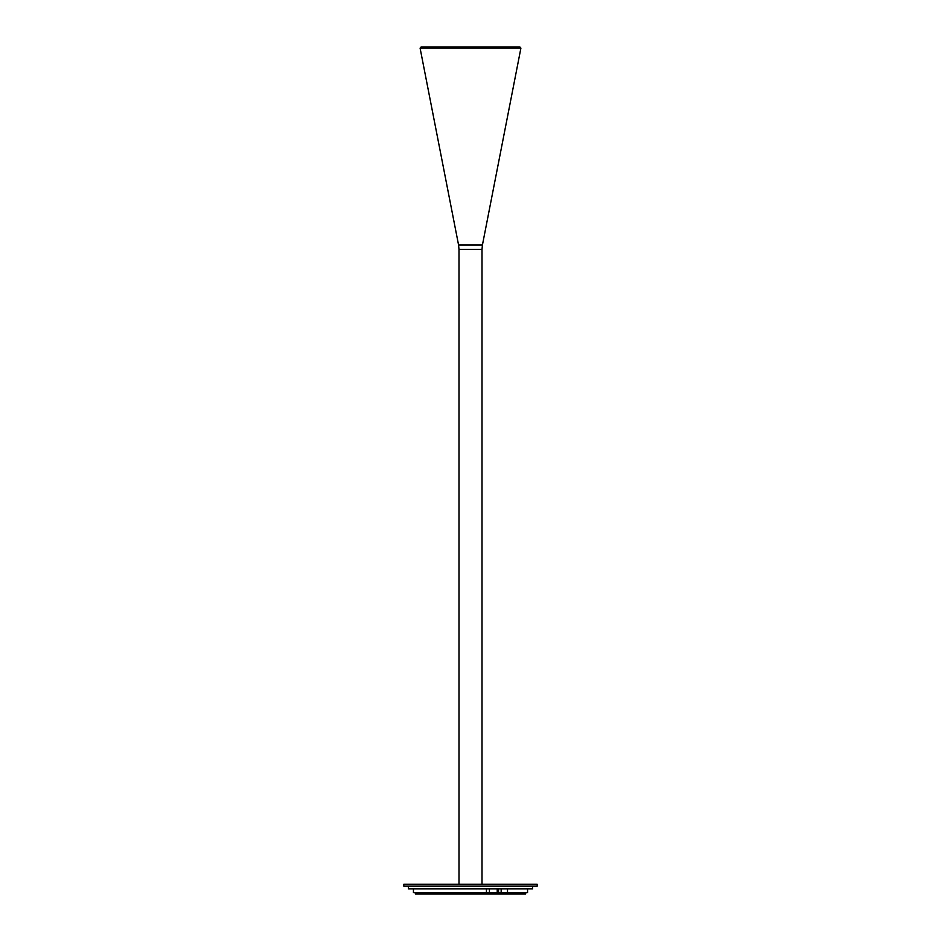 <?xml version="1.0" encoding="UTF-8"?>
<svg xmlns="http://www.w3.org/2000/svg" width="941" height="941" viewBox="0 0 941 941"><rect width="100%" height="100%" fill="white"/><g stroke="black" fill="none" stroke-linecap="round" stroke-linejoin="round"><path stroke-width="1.41" d="M537.217 886.128L403.783 886.128L403.783 884.281L537.217 884.281L537.217 886.128M532.618 886.128L532.618 888.892L408.382 888.892L408.382 886.128M527.56 888.892L527.56 892.574L413.44 892.574L413.44 888.892M482.004 884.281L482.004 249.436L458.996 249.436L458.996 884.281M424.509 47.05L516.491 47.05M470.5 47.05L421.003 47.05L420.098 48.144L520.902 48.144L519.997 47.05L470.5 47.05M525.713 892.574L525.713 893.95L415.287 893.95L415.287 892.574M507.505 888.892L507.505 892.574M498.554 888.892L498.554 892.574M501.165 888.892L501.165 892.574M486.438 888.892L486.438 892.574M482.004 249.436L482.427 245.025L458.573 245.025L420.098 48.144M500.718 892.574L500.718 893.95M503.423 892.574L503.423 893.95M506.94 892.574L506.94 893.95M486.909 893.95L486.909 892.574M497.224 888.892L497.224 892.574M489.414 888.892L489.414 892.574M482.427 245.025L520.902 48.144M458.573 245.025L458.996 249.436M499.553 892.574L499.553 893.95M488.532 893.95L488.532 892.574"/></g></svg>
